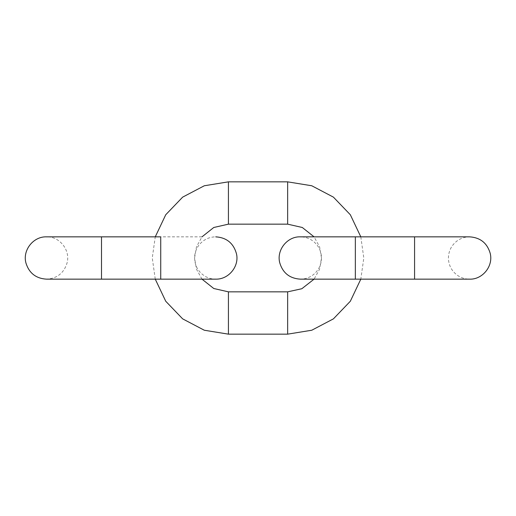<?xml version="1.0" encoding="UTF-8"?>
<svg xmlns="http://www.w3.org/2000/svg" width="516" height="516" viewBox="0 0 516 516"><rect width="100%" height="100%" fill="white"/><g stroke="black" fill="none" stroke-linecap="round" stroke-linejoin="round"><path stroke-width="0.39" stroke-dasharray="2.58 1.94" d="M155.264 279.156L152.265 258L155.264 236.844M360.807 236.844L363.806 258L360.807 279.156M160.728 236.844L160.728 279.156L101.497 279.156L101.497 236.844L101.497 279.156L101.497 236.844L160.728 236.844L160.728 279.156L160.728 236.844L202.001 236.844L196.506 246.725L194.577 257.858M228.42 291.843L228.42 334.155M228.42 224.157L228.42 181.845M287.651 291.843L287.651 334.155M287.651 224.157L287.651 181.845M355.343 236.844L355.343 279.156L414.574 279.156L414.574 236.844L414.574 279.156L414.574 236.844L355.343 236.844L355.343 279.156L355.343 236.844L314.07 236.844L319.585 246.79L321.494 258L319.585 269.21L314.07 279.156M202.001 279.156L196.512 269.281L194.577 258.148M414.574 236.844L469.573 236.844C464.761 236.889 460.44 238.366 456.608 241.288C451.3 245.597 448.572 251.169 448.417 258C448.572 264.831 451.3 270.403 456.608 274.712C460.44 277.634 464.761 279.111 469.573 279.156L414.574 279.156M355.343 279.156L300.344 279.156C305.156 279.111 309.477 277.634 313.309 274.712C318.617 270.403 321.345 264.831 321.494 258C321.345 251.169 318.617 245.597 313.309 241.288C309.477 238.366 305.156 236.889 300.344 236.844M160.728 279.156L215.727 279.156C211.979 279.137 208.477 278.208 205.22 276.357C198.047 271.887 194.506 265.424 194.596 256.968C195.119 249.892 198.299 244.332 204.143 240.301C207.671 238.024 211.528 236.87 215.727 236.844M101.497 279.156L46.498 279.156C57.07 278.479 63.919 273.087 67.061 262.973C70.608 250.073 59.508 236.334 46.498 236.844"/><path stroke-width="0.77" d="M360.807 279.156L350.338 301.241L333.413 318.869L311.774 330.234L287.651 334.155L228.42 334.155L204.297 330.234L182.658 318.869L165.733 301.241L155.264 279.156M155.264 236.844L165.733 214.759L182.658 197.131L204.297 185.766L228.42 181.845L228.42 224.157L213.766 227.492L202.001 236.844M228.42 181.845L287.651 181.845L311.774 185.766L333.413 197.131L350.338 214.759L360.807 236.844M101.497 279.156L160.728 279.156L160.728 236.844L46.498 236.844L101.497 236.844L101.497 279.156L46.498 279.156C36.03 278.498 29.193 273.177 25.993 263.186C22.278 250.383 33.269 236.36 46.498 236.844M228.42 334.155L228.42 291.843L213.766 288.509L202.001 279.156M287.651 334.155L287.651 291.843L228.42 291.843M287.651 181.845L287.651 224.157L302.305 227.492L314.07 236.844L300.344 236.844C287.618 236.302 276.382 249.667 279.717 262.689C282.768 272.964 289.644 278.453 300.344 279.156L355.343 279.156L355.343 236.844L300.344 236.844M414.574 236.844L414.574 279.156L469.573 279.156C482.299 279.698 493.528 266.333 490.2 253.311C487.149 243.036 480.273 237.547 469.573 236.844L355.343 236.844M314.07 279.156L301.821 288.734L287.651 291.843M287.651 224.157L228.42 224.157M414.574 279.156L355.343 279.156M160.728 279.156L215.727 279.156C229.104 279.511 239.63 265.714 236.386 253.459C233.38 243.1 226.492 237.56 215.727 236.844"/></g></svg>
